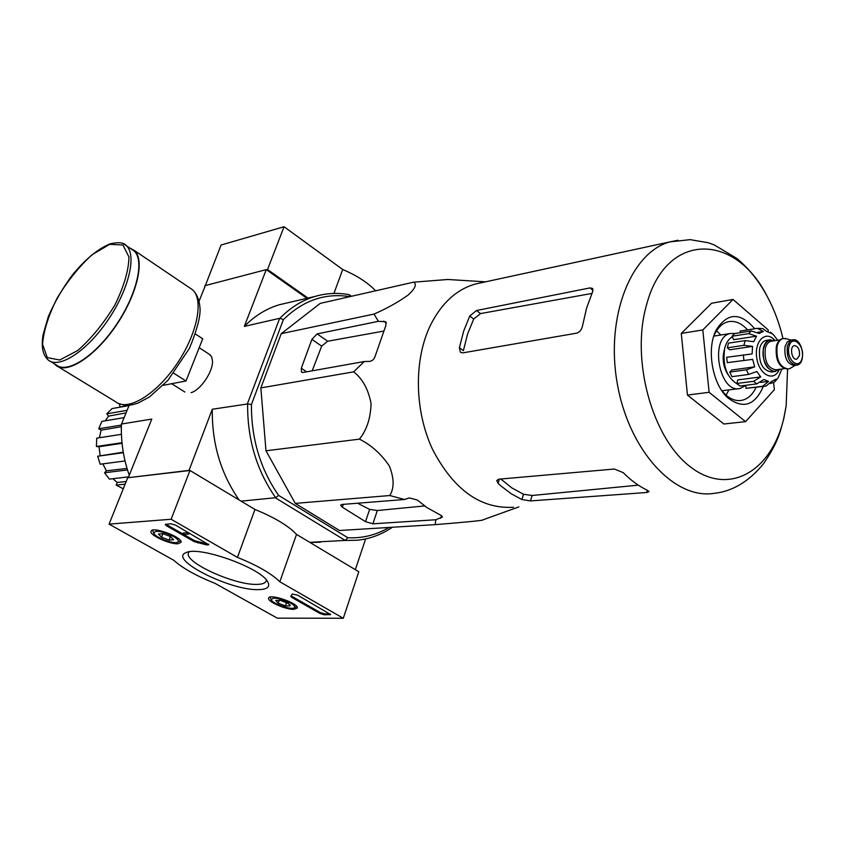 <?xml version="1.0" encoding="UTF-8"?>
<svg xmlns="http://www.w3.org/2000/svg" width="845" height="845" viewBox="0 0 845 845"><rect width="100%" height="100%" fill="white"/><g stroke="black" fill="none" stroke-linecap="round" stroke-linejoin="round"><path stroke-width="1.27" d="M404.47 499.49L389.798 495.529C394.351 488.051 394.203 478.217 389.344 466.007C381.306 454.061 371.335 445.104 359.431 439.136C366.836 429.894 370.712 417.958 371.05 403.34C368.251 389.144 362.452 378.655 353.664 371.853L364.269 361.512L369.561 361.396C372.413 360.984 374.335 359.093 375.328 355.724L385.88 325.441L385.806 321.765L378.37 321.332L374.039 314.076C387.042 308.383 398.513 301.961 408.484 294.799C415.307 288.335 417.007 284.131 413.596 282.177L320.276 303.366L281.237 333.659L260.851 387.908L265.974 450.797L295.264 503.388L339.468 530.491L435.101 524.639L435.872 519.749L442.495 516.971L440.837 515.281L427.063 507.655L417.25 499.986L409.297 497.916L404.47 499.49L341.95 504.465L340.598 505.152L342.32 507.19L365.505 521.65L372.888 523.805L435.872 519.749M349.841 296.648C325.114 292.761 302.964 300.44 283.371 319.674L251.43 404.491C251.261 438.724 260.323 469.017 278.596 495.381L347.813 537.737C362.547 538.455 376.289 535.022 389.027 527.46M263.08 415.254L263.809 424.19M278.596 495.381L275.671 497.716C256.679 470.58 247.331 439.326 247.617 403.952L212.317 409.233L188.942 470.602M241.1 501.148L275.671 497.716M275.819 498.085L345.214 540.43L347.813 537.737M306.936 298.317L266.26 269.618L244.321 326.402L279.98 318.248C290.395 307.569 302.087 300.292 315.048 296.426C326.244 293.162 337.577 292.571 349.048 294.651L351.446 296.289M349.048 294.651L349.883 296.056M309.745 542.332L345.214 540.43M128.62 477.636L188.667 470.443M266.26 269.618L205.346 285.568L199.124 301.095M191.086 392.671C200.466 390.126 212.951 371.811 212.517 361.227L211.672 356.833L209.285 354.277M129.169 405.251L121.5 424.021L151.783 419.088L128.355 477.478M279.6 318.544L247.522 403.498M365.621 538.92L355.322 569.678M121.5 424.021L121.405 424.465C120.856 441.903 123.476 458.824 129.253 475.239M320.392 542.215L309.967 542.469M392.344 527.259C381.56 534.621 369.825 538.952 357.139 540.251L345.679 540.451M239.124 499.976C220.756 473.591 211.82 443.35 212.317 409.233M244.321 326.402C254.736 315.808 266.418 308.583 279.389 304.728L287.744 302.785M247.617 403.952L251.43 404.491M283.371 319.674L279.98 318.248M123.264 488.769L116.156 485.125L117.233 482.442L126.169 481.544M112.807 478.714L117.233 482.442M128.598 476.865L109.396 479.115L104.537 472.777L106.438 470.813L127.035 468.436M102.826 463.873L106.438 470.813M125.039 460.958L100.154 464.222L97.693 456.237L123.254 452.181M122.05 443.287L99.002 446.741L100.132 455.318M99.002 446.741L96.404 446.487L96.731 438.143L121.416 434.341M121.342 426.714L101.104 430.147L99.414 437.731M101.104 430.147L98.759 428.753L101.812 421.38L124.12 417.631M126.053 412.888L108.519 416.141L105.255 420.799M108.519 416.141L106.787 413.839L112.058 408.579L129.042 405.558M127.996 405.325L119.156 407.322M120.032 406.867L119.441 403.899M121.384 425.088L98.759 428.753M121.986 442.727L96.404 446.487M123.338 452.688L97.693 456.237M127.489 469.947L104.537 472.777M125.134 484.122L116.156 485.125M127.109 410.311L106.787 413.839M518.862 506.894L482.442 520.034C484.28 520.414 456.427 522.992 435.101 524.639M413.596 282.177L447.861 279.484L458.212 280.128M374.039 314.076L281.237 333.659M378.37 321.332L317.107 333.902L311.889 339.384L301.295 368.251L301.496 372.149L302.985 372.487L364.269 361.512M353.664 371.853L260.851 387.908M359.431 439.136L265.974 450.797M389.798 495.529L295.264 503.388M638.313 485.157L532.107 495.487L523.488 494.272L521.914 499.543L530.502 500.916L646.615 492.508L648.96 491.589L647.418 490.301C638.968 486.287 630.898 480.404 623.219 472.64L614.368 469.028L498.719 479.189L496.733 480.541L498.085 483.308L501.317 486.255L511.405 493.871L521.914 499.543M500.768 479.009L511.838 487.882L523.488 494.272M469.757 316.041L463.651 331.124L459.395 347.749L460.367 352.207L462.69 352.893L576.586 333.173C579.638 332.222 581.613 329.825 582.501 325.969L586.588 308.098L592.567 291.916L592.704 288.515L590.021 287.902L476.474 310.516L469.757 316.041L473.707 319.009L480.53 313.579L591.901 293.437M473.707 319.009L467.581 334.039L463.398 350.675L459.395 347.749M787.561 369.17L786.167 405.864L783.843 417.99C771.855 470.887 729.393 496.49 691.009 467.338C652.393 439.03 630.486 360.076 646.562 304.823C665.797 231.372 735.256 232.333 767.302 296.606C774.178 309.376 779.407 323.35 782.998 338.539M481.903 282.621L474.985 284.121C456.406 289.613 441.618 303.186 430.633 324.85C413.765 359.273 414.303 410.068 432.376 449.022C453.501 489.751 480.541 509.165 513.506 507.264M311.889 339.384L321.681 346.133L327.68 341.232L383.186 331.187M321.681 346.133L312.164 370.839M357.604 503.219L369.624 509.387L365.505 521.65M424.623 505.933L377.324 510.528L369.624 509.387M773.629 382.669L774.358 389.703L745.565 421.655L709.124 392.312L687.45 395.059L681.271 333.437L711.574 303.239L733.016 299.447L768.126 329.835L768.242 330.955M745.565 421.655L723.859 424L687.45 395.059M709.124 392.312L702.808 329.93L733.016 299.447M702.808 329.93L681.271 333.437M720.838 335.011L716.549 330.765M726.087 395.164L728.96 389.894M747.508 329.867C741.382 323.096 734.918 320.403 728.126 321.765C722.728 323.107 718.356 327.015 715.018 333.49L713.676 336.49M721.662 390.464L725.58 394.71C730.851 399.389 736.227 401.28 741.699 400.361C747.783 399.093 752.578 394.763 756.064 387.369M754.712 328.716C740.294 312.101 727.492 312.47 716.317 329.825C706.093 348.721 712.293 384.581 728.105 398.058C743.273 409.307 755.007 405.442 763.299 386.45M173.806 373.247L185.995 381L202.715 338.792L195.47 334.029M163.243 385.299L185.995 381M50.51 361.428L56.256 364.924C67.156 374.113 94.946 356.294 115.828 325.505C136.858 294.831 144.844 260.175 134.017 250.891L131.366 249.095M54.26 363.709L55.971 365.389C66.956 374.631 94.957 356.685 116.008 325.652C137.196 294.736 145.245 259.827 134.334 250.458L129.581 247.891M307.981 298.074L267.538 269.534L284.057 226.735L221.094 245.008L205.071 286.265M267.538 269.534L266.502 269.798M205.25 285.821L204.659 285.98M375.592 290.807C367.881 282.674 356.917 275.565 342.69 269.492L284.057 226.735M333.933 293.447L342.69 269.492M109.079 524.132L171.134 519.252L237.445 557.394C257.419 565.463 271.541 573.597 279.822 581.772L343.281 618.265L277.276 618.149L215.126 583.409C196.515 576.005 182.71 568.294 173.721 560.267L109.079 524.132L127.69 477.742L189.967 470.485L171.134 519.252M293.849 609.351C285.695 609.668 267.126 601.46 268.594 598.176C269.048 593.116 298.993 603.404 297.292 608.03L293.849 609.351M178.073 543.736C169.94 544.56 149.111 534.991 151.054 531.294C151.973 525.843 183.207 537.409 181.01 542.374L178.073 543.736M259.024 589.609C231.097 591.194 166.835 558.851 186.333 552.535C199.219 545.881 259.943 567.502 267.485 581.423C270.569 586.567 267.749 589.303 259.024 589.609M166.581 525.843L165.219 524.439L170.901 523.752L175.675 525.178L208.799 544.771L206.433 544.877L194.234 541.645L166.581 525.843L166.961 524.872L165.926 524.132M291.884 597.447L290.764 596.316L292.233 594.035L297.588 595.134L330.585 614.526L324.448 614.833L319.938 613.47L291.884 597.447L292.212 596.507L291.24 595.767M189.967 470.485L254.958 509.472L237.445 557.394M254.958 509.472C274.667 517.531 288.515 525.843 296.521 534.399L279.822 581.772M296.521 534.399L358.798 571.759L343.281 618.265M266.302 579.892L266.228 580.758C265.594 583.018 262.668 584.222 257.44 584.37C235.607 585.669 184.178 562.516 188.414 553.053L189.122 551.817M208.462 544.117L206.793 543.905L206.433 544.877M166.961 524.872L194.603 540.673L206.793 543.905M183.787 534.389L188.857 534.051L183.787 534.389M188.857 534.051L189.227 533.079L188.424 532.614L183.344 532.952L182.974 533.924M185.805 534.251L185.604 534.779M188.424 532.614L188.055 533.586M330.163 613.893L324.765 613.903L320.255 612.54L292.212 596.507M173.616 539.786L169.084 540.061L161.511 537.198L158.416 534.019L162.927 533.713L170.563 536.607L173.616 539.786L169.084 540.061L161.511 537.198L158.416 534.019M173.415 536.427C178.137 539.268 179.489 541.222 177.482 542.279C173.521 544.191 156.093 537.737 153.938 533.565C154.55 529.815 161.036 530.776 173.415 536.427M180.545 540.726L177.63 542.215M153.684 533.047L152.586 530.195M162.853 533.702L161.511 537.198M170.436 536.543L169.084 540.061M290.12 605.876L285.399 605.918L278.216 603.203L275.724 600.436L280.434 600.383L287.67 603.119L290.036 604.978L290.12 605.876L285.399 605.918L278.216 603.203L275.724 600.436M290.638 603.087C294.525 605.411 295.676 607.027 294.081 607.956C290.648 609.889 273.505 604.006 271.382 600.151C272.185 596.718 278.607 597.7 290.638 603.087M296.764 606.541L294.081 607.956M271.129 599.654L270.02 597.119M279.294 600.161L278.216 603.203M286.571 602.538L285.399 605.918M774.527 371.589L771.485 371.99C762.401 370.448 758.461 362.558 759.655 348.341C760.859 343.852 762.982 341.211 766.024 340.419L766.774 340.303M799.444 355.724C799.909 349.629 798.229 346.26 794.385 345.616C789.272 346.365 791.712 360.54 796.719 359.157L799.444 355.724M796.148 365.241L794.395 365.484C787.244 364.237 784.118 357.942 785.026 346.577L787.36 341.855L790.624 340.165M790.455 368.23L788.48 369.033C779.798 367.533 776.016 359.907 777.125 346.165C778.266 341.824 780.294 339.278 783.209 338.507L786.748 338.877M787.783 369.128L787.709 369.138C779.027 367.638 775.245 360.012 776.365 346.27C777.506 341.94 779.534 339.394 782.449 338.623L783.157 338.518M778.784 369.423L775.256 371.494C766.183 369.941 762.232 362.03 763.426 347.791C764.619 343.292 766.742 340.651 769.795 339.848L774.516 340.736M770.524 332.169L771.369 333.416L766.668 331.441L762.792 328.589L757.3 328.335L763.405 331.451L757.521 332.37M740.336 332.655L740.167 331.029L757.3 328.335M732.055 336.225L748.659 333.638L756.507 336.173L733.661 339.701L732.055 336.225L734.643 333.553L751.237 330.934L759.074 333.469L763.405 331.451M727.291 347.813L743.927 345.309L752.557 346.387L729.668 349.798L727.291 347.813L728.485 343.154L745.1 340.62L753.729 341.686L756.507 336.173M727.239 362.653L752.663 359.357L727.239 362.653L726.689 357.287L752.103 353.928L752.557 346.387M746.452 369.814L748.585 374.451L731.918 376.68L729.774 372.085L746.452 369.814L754.669 366.857L752.663 359.357M748.585 374.451L756.814 371.504L760.722 376.912L753.582 381.306L756.708 383.905L763.848 379.521L768.591 381.38L762.75 386.239L766.024 386.112L771.844 381.264L776.132 379.12L774.685 381.887L770.513 383.493M774.696 381.887L778.034 378.053L781.9 369.001M770.534 332.159L774.115 335.454L777.58 340.281M756.708 383.905L740.03 386.038L736.893 383.461L753.582 381.306M764.651 386.281L746.061 388.341L762.75 386.239M724.345 349.83L723.954 351.171C722.179 359.664 723.531 367.501 728.02 374.684M738.012 384.496C726.689 377.704 722.264 365.61 724.704 348.224C726.204 342.647 728.749 338.856 732.34 336.849M754.669 366.857L731.738 370.004L729.774 372.085M760.722 376.912L737.78 379.933L736.893 383.461M768.591 381.38L760.616 382.405M746.061 388.341L745.755 385.299M735.171 333.469L730.534 333.469C709.124 336.775 719 394.013 740.03 388.489L745.776 385.489M240.762 500.958L241.353 501.127M677.965 240.244L669.863 241.902C631.067 252.328 605.464 316.526 617.177 383.028C628.448 449.635 673.687 499.205 713.296 493.459C732.224 491.6 748.997 481.65 763.605 463.578C778.53 441.671 780.03 432.207 783.843 418.359L786.167 405.864M499.363 479.126L498.085 483.308M532.107 495.487L530.502 500.916M647.228 490.216L646.615 492.508M590.021 287.902L593.053 290.353M476.474 310.516L480.53 313.579M383.641 321.111L386.429 323.117M441.544 515.651L440.72 518.26M377.324 510.528L372.888 523.805M343.292 504.359L342.32 507.19M301.295 368.251L306.619 371.832M317.107 333.902L327.68 341.232M191.678 366.645L196.346 354.858M109.723 244.342L92.116 254.683C79.261 266.439 67.621 280.878 57.206 298.01C48.482 315.407 43.602 330.839 42.567 344.306L47.288 357.615L59.773 360.002L77.761 350.485C91.44 338.454 103.861 323.212 115.015 304.76C124.067 286.159 128.715 270.231 128.958 256.975L122.937 244.997L109.723 244.342M134.017 250.891L126.296 245.673C124.226 242.599 118.891 241.955 110.304 243.761C98.115 248.662 85.429 259.119 72.258 275.143C62.9 287.754 54.925 301.549 48.345 316.516L43.148 334.493C41.004 346.598 42.725 355.122 48.292 360.076C59.087 369.191 86.834 351.235 107.78 320.35C128.873 289.582 137.017 254.894 126.296 245.673L123.697 243.909M58.231 366.762L115.923 401.924C127.732 411.61 156.019 394.689 176.542 364.406C197.223 334.261 204.141 299.563 192.438 289.708L189.597 287.786M198.047 541.962L197.688 542.934M194.603 540.673L194.234 541.645M320.255 612.54L319.938 613.47M324.765 613.903L324.448 614.833M330.089 613.893L329.772 614.833M775.055 340.662C766.214 329.508 753.993 340.746 756.75 357.9C759.106 375.127 774.104 382.51 779.322 369.349M788.966 346.661C791.997 333.807 805.211 345.394 802.137 358.058C799.222 370.955 785.839 359.505 788.966 346.661M790.033 340.25L792.356 339.901C802.38 336.986 807.038 363.973 796.719 365.167C789.568 363.92 786.452 357.615 787.35 346.239L789.684 341.507L793.085 339.806M784.149 368.695L775.953 369.804C767.767 368.399 764.218 361.28 765.285 348.425C766.362 344.369 768.274 341.982 771.02 341.264L771.696 341.158M778.129 369.508C771.136 376.754 760.12 360.509 763.679 348.013C765.676 341.443 769.077 339.046 773.862 340.831M757.627 328.304L756.75 328.399M751.237 330.934L748.659 333.638M745.1 340.62L743.927 345.309M743.336 354.879L743.896 360.297M279.389 304.728L315.048 296.426M474.985 284.121L669.863 241.902L690.143 239.642L707.909 242.673L714.152 244.87L736.829 258.433C748.945 268.552 759.106 281.269 767.302 296.606M485.537 281.839L447.861 279.484M739.893 400.572L741.699 400.361M725.58 394.71L728.105 398.058M715.018 333.49L716.317 329.825M210.236 354.9L199.188 347.686M184.897 392.059L171.662 383.714M118.289 403.382C127.658 406.498 127.701 405.156 132.348 404.787L138.052 403.086L149.586 396.854L167.923 380.324L189.449 348.32C196.473 331.346 200.033 318.523 200.107 309.861C199.726 300.746 197.17 294.028 192.438 289.708L134.334 250.458M791.184 340.081L785.089 338.433M795.071 365.389L790.255 368.357M783.209 338.507L782.449 338.623M779.861 339.933L771.738 341.158M769.795 339.848L766.024 340.419M763.046 331.525L757.543 332.391M721.926 390.781L738.752 388.658M713.824 336.109L730.534 333.469"/></g></svg>
